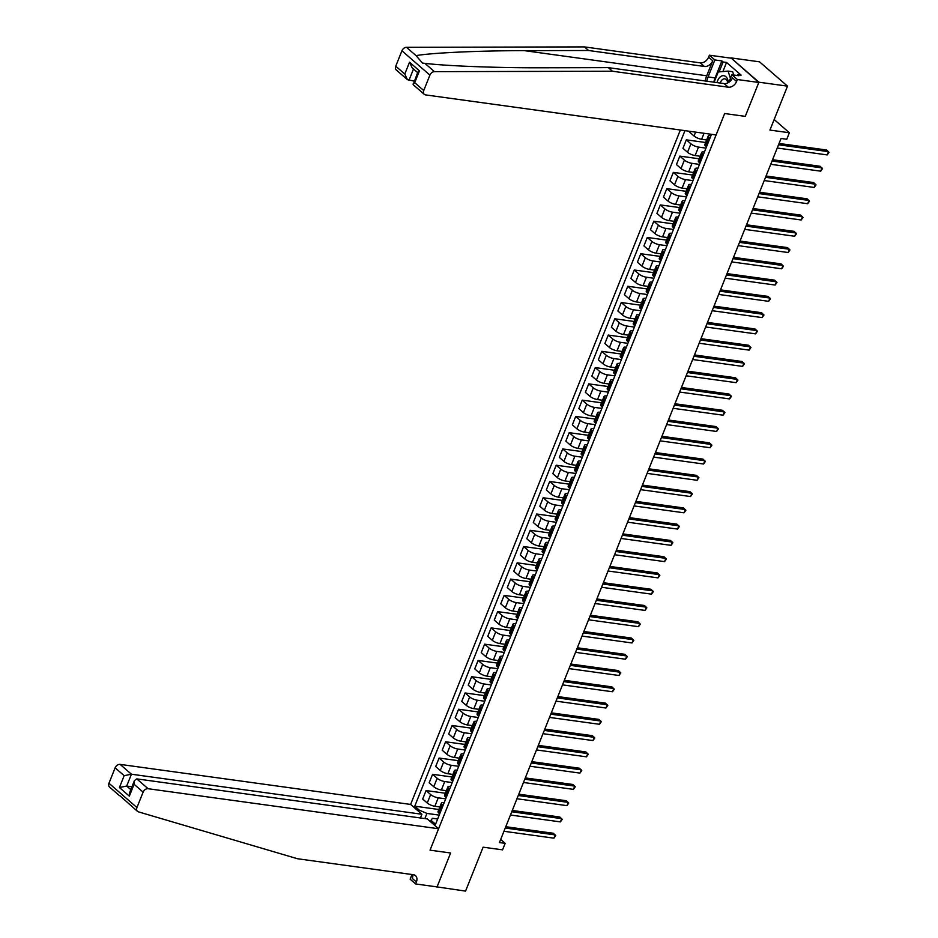 <?xml version="1.0" encoding="UTF-8"?>
<svg xmlns="http://www.w3.org/2000/svg" width="938" height="938" viewBox="0 0 938 938"><rect width="100%" height="100%" fill="white"/><g stroke="black" fill="none" stroke-linecap="round" stroke-linejoin="round"><path stroke-width="1.41" d="M680.355 130.019L410.621 804.429L120.123 764.388L131.426 774.213L126.689 786.056L130.816 789.644M730.937 57.886L758.807 82.474L745.253 116.371L758.912 82.204L730.937 57.886L759.522 61.826L787.51 86.144L769.934 130.077L789.374 132.75L774.155 119.525M436.58 886.832L465.553 891.1L483.117 847.178L502.557 849.851L505.16 843.344L500.681 839.451M758.912 82.204L787.51 86.144M789.374 132.75L786.771 139.258L781.061 138.472L499.438 842.559L505.16 843.344M436.956 887.16L450.615 852.994L430.038 850.156L724.664 113.533L716.104 134.943L425.606 94.902A4.397 3.213 131 0 1 424.281 94.328A4.397 3.213 131 0 1 423.742 90.529L429.909 75.11L401.921 50.781A4.397 3.213 -49 0 1 406.482 47.322L584.491 46.9L700.287 62.858A7.328 5.358 131 0 0 708.6 57.136L709.386 55.19L730.831 58.144M711.508 134.31L435.549 824.256L430.976 820.281L430.425 821.653M418.782 811.522L419.333 810.162L414.76 806.176L438.867 809.506M684.951 130.652L414.76 806.176M745.253 116.371L724.664 113.533L745.253 116.371M430.976 820.281L432.524 818.288L437.659 818.991M443.099 805.39L442.29 804.675A5.863 1.724 -158.2 0 1 441.411 803.127A5.863 1.724 -158.2 0 1 443.838 802.682L444.166 802.729M449.607 789.116L448.798 788.412A5.863 1.724 -158.2 0 1 447.918 786.865A5.863 1.724 -158.2 0 1 450.346 786.407L450.674 786.454M456.114 772.853L455.305 772.138A5.863 1.724 -158.2 0 1 454.426 770.59A5.863 1.724 -158.2 0 1 456.853 770.145L457.181 770.192M462.622 756.579L461.813 755.876A5.863 1.724 -158.2 0 1 460.933 754.328A5.863 1.724 -158.2 0 1 463.36 753.871L463.689 753.918M469.129 740.317L468.32 739.601A5.863 1.724 -158.2 0 1 467.441 738.054A5.863 1.724 -158.2 0 1 469.868 737.608L470.196 737.655M475.636 724.042L474.816 723.339A5.863 1.724 -158.2 0 1 473.948 721.791A5.863 1.724 -158.2 0 1 476.375 721.334L476.703 721.381M482.144 707.78L481.323 707.064A5.863 1.724 -158.2 0 1 480.455 705.517A5.863 1.724 -158.2 0 1 482.882 705.071L483.211 705.118M488.651 691.505L487.83 690.802A5.863 1.724 -158.2 0 1 486.963 689.254A5.863 1.724 -158.2 0 1 489.39 688.797L489.718 688.844M495.158 675.243L494.338 674.528A5.863 1.724 -158.2 0 1 493.47 672.98A5.863 1.724 -158.2 0 1 495.885 672.534L496.225 672.581M501.666 658.968L500.845 658.265A5.863 1.724 -158.2 0 1 499.977 656.717A5.863 1.724 -158.2 0 1 502.393 656.26L502.733 656.307M508.173 642.706L507.352 641.991A5.863 1.724 -158.2 0 1 506.485 640.443A5.863 1.724 -158.2 0 1 508.9 639.997L509.24 640.044M514.681 626.432L513.86 625.728A5.863 1.724 -158.2 0 1 512.992 624.18A5.863 1.724 -158.2 0 1 515.408 623.723L515.736 623.77M521.188 610.169L520.367 609.454A5.863 1.724 -158.2 0 1 519.5 607.906A5.863 1.724 -158.2 0 1 521.915 607.461L522.243 607.507M527.695 593.895L526.875 593.191A5.863 1.724 -158.2 0 1 526.007 591.644A5.863 1.724 -158.2 0 1 528.422 591.186L528.751 591.233M534.203 577.632L533.382 576.917A5.863 1.724 -158.2 0 1 532.514 575.369A5.863 1.724 -158.2 0 1 534.93 574.924L535.258 574.971M540.698 561.358L539.889 560.654A5.863 1.724 -158.2 0 1 539.022 559.107A5.863 1.724 -158.2 0 1 541.437 558.649L541.765 558.696M547.206 545.095L546.397 544.38A5.863 1.724 -158.2 0 1 545.529 542.832A5.863 1.724 -158.2 0 1 547.944 542.387L548.273 542.434M553.713 528.821L552.904 528.117A5.863 1.724 -158.2 0 1 552.036 526.57A5.863 1.724 -158.2 0 1 554.452 526.112L554.78 526.159M560.221 512.558L559.411 511.855A5.863 1.724 -158.2 0 1 558.532 510.295A5.863 1.724 -158.2 0 1 560.959 509.85L561.287 509.897M566.728 496.284L565.919 495.581A5.863 1.724 -158.2 0 1 565.039 494.033A5.863 1.724 -158.2 0 1 567.467 493.587L567.795 493.623M573.235 480.022L572.426 479.318A5.863 1.724 -158.2 0 1 571.547 477.77A5.863 1.724 -158.2 0 1 573.974 477.313L574.302 477.36M579.743 463.747L578.934 463.044A5.863 1.724 -158.2 0 1 578.054 461.496A5.863 1.724 -158.2 0 1 580.481 461.05L580.81 461.086M586.25 447.485L585.441 446.781A5.863 1.724 -158.2 0 1 584.562 445.233A5.863 1.724 -158.2 0 1 586.989 444.776L587.317 444.823M592.757 431.222L591.948 430.507A5.863 1.724 -158.2 0 1 591.069 428.959A5.863 1.724 -158.2 0 1 593.496 428.514L593.824 428.549M599.265 414.948L598.456 414.244A5.863 1.724 -158.2 0 1 597.576 412.697A5.863 1.724 -158.2 0 1 600.003 412.239L600.332 412.286M605.772 398.685L604.963 397.97A5.863 1.724 -158.2 0 1 604.084 396.422A5.863 1.724 -158.2 0 1 606.511 395.977L606.839 396.024M612.28 382.411L611.459 381.707A5.863 1.724 -158.2 0 1 610.591 380.16A5.863 1.724 -158.2 0 1 613.018 379.702L613.346 379.749M618.787 366.148L617.966 365.433A5.863 1.724 -158.2 0 1 617.098 363.885A5.863 1.724 -158.2 0 1 619.526 363.44L619.854 363.487M625.294 349.874L624.474 349.171A5.863 1.724 -158.2 0 1 623.606 347.623A5.863 1.724 -158.2 0 1 626.033 347.166L626.361 347.212M631.802 333.611L630.981 332.896A5.863 1.724 -158.2 0 1 630.113 331.349A5.863 1.724 -158.2 0 1 632.529 330.903L632.869 330.95M638.309 317.337L637.488 316.634A5.863 1.724 -158.2 0 1 636.621 315.086A5.863 1.724 -158.2 0 1 639.036 314.629L639.376 314.676M644.816 301.075L643.996 300.359A5.863 1.724 -158.2 0 1 643.128 298.812A5.863 1.724 -158.2 0 1 645.543 298.366L645.883 298.413M651.324 284.8L650.503 284.097A5.863 1.724 -158.2 0 1 649.635 282.549A5.863 1.724 -158.2 0 1 652.051 282.092L652.379 282.139M657.831 268.538L657.01 267.822A5.863 1.724 -158.2 0 1 656.143 266.275A5.863 1.724 -158.2 0 1 658.558 265.829L658.886 265.876M664.339 252.263L663.518 251.56A5.863 1.724 -158.2 0 1 662.65 250.012A5.863 1.724 -158.2 0 1 665.065 249.555L665.394 249.602M670.846 236.001L670.025 235.286A5.863 1.724 -158.2 0 1 669.157 233.738A5.863 1.724 -158.2 0 1 671.573 233.292L671.901 233.339M677.342 219.727L676.533 219.023A5.863 1.724 -158.2 0 1 675.665 217.475A5.863 1.724 -158.2 0 1 678.08 217.018L678.409 217.065M683.849 203.464L683.04 202.749A5.863 1.724 -158.2 0 1 682.172 201.201A5.863 1.724 -158.2 0 1 684.588 200.755L684.916 200.802M690.356 187.19L689.547 186.486A5.863 1.724 -158.2 0 1 688.68 184.938A5.863 1.724 -158.2 0 1 691.095 184.481L691.423 184.528M696.864 170.927L696.055 170.212A5.863 1.724 -158.2 0 1 695.175 168.664A5.863 1.724 -158.2 0 1 697.602 168.219L697.931 168.265M703.371 154.653L702.562 153.949A5.863 1.724 -158.2 0 1 701.683 152.402A5.863 1.724 -158.2 0 1 704.11 151.944L704.438 151.991M709.878 138.39L709.069 137.675A5.863 1.724 -158.2 0 1 708.19 136.127A5.863 1.724 -158.2 0 1 710.617 135.682L710.945 135.729M706.666 139.973L701.636 139.281A5.863 1.724 -158.2 0 1 694.038 136.01L689.465 132.035L689.747 131.308M705.986 148.11L698.517 147.09A5.863 1.724 -158.2 0 1 690.919 143.819L686.335 139.844L705.646 142.506M700.158 156.236L695.128 155.544A5.863 1.724 -158.2 0 1 687.531 152.284L682.958 148.31L686.335 139.844M699.49 164.385L692.01 163.353A5.863 1.724 -158.2 0 1 684.412 160.093L679.827 156.118L699.138 158.78M693.651 172.51L688.621 171.806A5.863 1.724 -158.2 0 1 681.023 168.547L676.45 164.572L679.827 156.118M692.983 180.647L685.502 179.615A5.863 1.724 -158.2 0 1 677.904 176.356L673.32 172.381L692.631 175.043M687.144 188.773L682.114 188.081A5.863 1.724 -158.2 0 1 674.516 184.821L669.943 180.846L673.32 172.381M686.475 196.921L678.995 195.89A5.863 1.724 -158.2 0 1 671.397 192.63L666.812 188.655L686.124 191.317M680.636 205.035L675.606 204.343A5.863 1.724 -158.2 0 1 668.008 201.084L663.436 197.109L666.812 188.655M679.968 213.184L672.487 212.152A5.863 1.724 -158.2 0 1 664.89 208.893L660.305 204.918L679.616 207.579M674.129 221.309L669.099 220.618A5.863 1.724 -158.2 0 1 661.501 217.358L656.928 213.383L660.305 204.918M673.461 229.458L665.98 228.426A5.863 1.724 -158.2 0 1 658.382 225.167L653.809 221.192L673.109 223.854M667.622 237.572L662.591 236.88A5.863 1.724 -158.2 0 1 654.994 233.621L650.421 229.646L653.809 221.192M666.953 245.721L659.473 244.689A5.863 1.724 -158.2 0 1 651.875 241.429L647.302 237.455L666.601 240.116M661.114 253.846L656.084 253.154A5.863 1.724 -158.2 0 1 648.486 249.895L643.914 245.92L647.302 237.455M660.446 261.995L652.965 260.963A5.863 1.724 -158.2 0 1 645.367 257.704L640.795 253.729L660.094 256.391M654.607 270.109L649.577 269.417A5.863 1.724 -158.2 0 1 641.979 266.158L637.406 262.183L640.795 253.729M653.938 278.258L646.458 277.226A5.863 1.724 -158.2 0 1 638.86 273.966L634.287 269.992L653.587 272.653M648.099 286.383L643.069 285.691A5.863 1.724 -158.2 0 1 635.472 282.432L630.899 278.457L634.287 269.992M647.431 294.532L639.951 293.5A5.863 1.724 -158.2 0 1 632.353 290.241L627.78 286.266L647.079 288.916M641.592 302.646L636.574 301.954A5.863 1.724 -158.2 0 1 628.964 298.694L624.391 294.72L627.78 286.266M640.924 310.795L633.443 309.763A5.863 1.724 -158.2 0 1 625.845 306.503L621.273 302.528L640.572 305.19M635.085 318.92L630.066 318.228A5.863 1.724 -158.2 0 1 622.457 314.969L617.884 310.994L621.273 302.528M634.416 327.069L626.936 326.037A5.863 1.724 -158.2 0 1 619.338 322.778L614.765 318.791L634.065 321.453M628.577 335.183L623.559 334.491A5.863 1.724 -158.2 0 1 615.949 331.231L611.377 327.256L614.765 318.791M627.909 343.331L620.428 342.3A5.863 1.724 -158.2 0 1 612.831 339.04L608.258 335.065L627.557 337.727M622.07 351.457L617.052 350.765A5.863 1.724 -158.2 0 1 609.454 347.506L604.869 343.519L608.258 335.065M621.402 359.606L613.921 358.574A5.863 1.724 -158.2 0 1 606.323 355.314L601.75 351.328L621.062 353.989M615.562 367.719L610.544 367.028A5.863 1.724 -158.2 0 1 602.946 363.768L598.362 359.793L601.75 351.328M614.894 375.868L607.414 374.837A5.863 1.724 -158.2 0 1 599.816 371.577L595.243 367.602L614.554 370.264M609.055 383.994L604.037 383.302A5.863 1.724 -158.2 0 1 596.439 380.042L591.855 376.056L595.243 367.602M608.387 392.143L600.906 391.111A5.863 1.724 -158.2 0 1 593.308 387.851L588.736 383.865L608.047 386.526M602.548 400.256L597.529 399.565A5.863 1.724 -158.2 0 1 589.932 396.305L585.347 392.33L588.736 383.865M601.879 408.405L594.399 407.373A5.863 1.724 -158.2 0 1 586.801 404.114L582.228 400.139L601.539 402.801M596.04 416.531L591.022 415.839A5.863 1.724 -158.2 0 1 583.424 412.579L578.84 408.593L582.228 400.139M595.372 424.68L587.892 423.648A5.863 1.724 -158.2 0 1 580.294 420.388L575.721 416.402L595.032 419.063M589.533 432.793L584.515 432.101A5.863 1.724 -158.2 0 1 576.917 428.842L572.344 424.867L575.721 416.402M588.865 440.942L581.396 439.91A5.863 1.724 -158.2 0 1 573.786 436.651L569.214 432.676L588.525 435.338M583.026 449.068L578.007 448.376A5.863 1.724 -158.2 0 1 570.41 445.116L565.837 441.13L569.214 432.676M582.357 457.216L574.888 456.185A5.863 1.724 -158.2 0 1 567.279 452.925L562.706 448.939L582.017 451.6M576.518 465.33L571.5 464.638A5.863 1.724 -158.2 0 1 563.902 461.379L559.329 457.404L562.706 448.939M575.85 473.479L568.381 472.447A5.863 1.724 -158.2 0 1 560.772 469.188L556.199 465.213L575.51 467.874M570.023 481.604L564.993 480.913A5.863 1.724 -158.2 0 1 557.395 477.653L552.822 473.667L556.199 465.213M569.343 489.742L561.874 488.721A5.863 1.724 -158.2 0 1 554.276 485.462L549.691 481.475L569.003 484.137M563.515 497.867L558.485 497.175A5.863 1.724 -158.2 0 1 550.887 493.916L546.315 489.941L549.691 481.475M562.847 506.016L555.366 504.984A5.863 1.724 -158.2 0 1 547.769 501.724L543.184 497.75L562.495 500.411M557.008 514.141L551.978 513.449A5.863 1.724 -158.2 0 1 544.38 510.178L539.807 506.203L543.184 497.75M556.34 522.278L548.859 521.258A5.863 1.724 -158.2 0 1 541.261 517.987L536.677 514.012L555.988 516.674M550.5 530.404L545.47 529.712A5.863 1.724 -158.2 0 1 537.873 526.453L533.3 522.478L536.677 514.012M549.832 538.553L542.352 537.521A5.863 1.724 -158.2 0 1 534.754 534.261L530.169 530.287L549.48 532.948M543.993 546.678L538.963 545.986A5.863 1.724 -158.2 0 1 531.365 542.715L526.793 538.74L530.169 530.287M543.325 554.815L535.844 553.795A5.863 1.724 -158.2 0 1 528.246 550.524L523.662 546.549L542.973 549.211M537.486 562.941L532.456 562.249A5.863 1.724 -158.2 0 1 524.858 558.989L520.285 555.015L523.662 546.549M536.817 571.09L529.337 570.058A5.863 1.724 -158.2 0 1 521.739 566.798L517.166 562.823L536.466 565.485M530.978 579.215L525.948 578.512A5.863 1.724 -158.2 0 1 518.351 575.252L513.778 571.277L517.166 562.823M530.31 587.352L522.829 586.32A5.863 1.724 -158.2 0 1 515.232 583.061L510.659 579.086L529.958 581.748M524.471 595.478L519.441 594.786A5.863 1.724 -158.2 0 1 511.843 591.526L507.27 587.551L510.659 579.086M523.803 603.626L516.322 602.595A5.863 1.724 -158.2 0 1 508.724 599.335L504.152 595.36L523.451 598.022M517.964 611.74L512.934 611.048A5.863 1.724 -158.2 0 1 505.336 607.789L500.763 603.814L504.152 595.36M517.295 619.889L509.815 618.857A5.863 1.724 -158.2 0 1 502.217 615.598L497.644 611.623L516.944 614.284M511.456 628.014L506.426 627.323A5.863 1.724 -158.2 0 1 498.828 624.063L494.256 620.088L497.644 611.623M510.788 636.163L503.307 635.132A5.863 1.724 -158.2 0 1 495.71 631.872L491.137 627.897L510.436 630.559M504.949 644.277L499.931 643.585A5.863 1.724 -158.2 0 1 492.321 640.326L487.748 636.351L491.137 627.897M504.281 652.426L496.8 651.394A5.863 1.724 -158.2 0 1 489.202 648.135L484.629 644.16L503.929 646.821M498.441 660.551L493.423 659.86A5.863 1.724 -158.2 0 1 485.814 656.6L481.241 652.625L484.629 644.16M497.773 668.7L490.293 667.668A5.863 1.724 -158.2 0 1 482.695 664.409L478.122 660.434L497.421 663.096M491.934 676.814L486.916 676.122A5.863 1.724 -158.2 0 1 479.306 672.863L474.734 668.888L478.122 660.434M491.266 684.963L483.785 683.931A5.863 1.724 -158.2 0 1 476.187 680.671L471.615 676.697L490.914 679.358M485.427 693.088L480.408 692.396A5.863 1.724 -158.2 0 1 472.811 689.137L468.226 685.162L471.615 676.697M484.758 701.237L477.278 700.205A5.863 1.724 -158.2 0 1 469.68 696.946L465.107 692.971L484.418 695.621M478.919 709.351L473.901 708.659A5.863 1.724 -158.2 0 1 466.303 705.399L461.719 701.425L465.107 692.971M478.251 717.5L470.77 716.468A5.863 1.724 -158.2 0 1 463.173 713.208L458.6 709.234L477.911 711.895M472.412 725.625L467.394 724.933A5.863 1.724 -158.2 0 1 459.796 721.674L455.211 717.699L458.6 709.234M471.744 733.774L464.263 732.742A5.863 1.724 -158.2 0 1 456.665 729.483L452.093 725.496L471.404 728.158M465.905 741.888L460.886 741.196A5.863 1.724 -158.2 0 1 453.289 737.936L448.704 733.962L452.093 725.496M465.236 750.037L457.756 749.005A5.863 1.724 -158.2 0 1 450.158 745.745L445.585 741.77L464.896 744.432M459.397 758.162L454.379 757.47A5.863 1.724 -158.2 0 1 446.781 754.211L442.197 750.224L445.585 741.77M458.729 766.311L451.248 765.279A5.863 1.724 -158.2 0 1 443.651 762.019L439.078 758.033L458.389 760.695M452.89 774.425L447.872 773.733A5.863 1.724 -158.2 0 1 440.274 770.473L435.701 766.498L439.078 758.033M452.222 782.573L444.753 781.542A5.863 1.724 -158.2 0 1 437.143 778.282L432.57 774.307L451.882 776.969M446.382 790.699L441.364 790.007A5.863 1.724 -158.2 0 1 433.766 786.748L429.194 782.761L432.57 774.307M445.714 798.848L438.245 797.816A5.863 1.724 -158.2 0 1 430.636 794.556L426.063 790.57L445.374 793.231M439.875 806.961L434.857 806.27A5.863 1.724 -158.2 0 1 427.259 803.01L422.686 799.035L426.063 790.57M439.207 815.11L426.931 813.422L424.867 818.581M706.502 146.844L705.681 146.14A5.863 1.724 -158.2 0 1 704.813 144.593L708.19 136.127M699.994 163.118L699.173 162.403A5.863 1.724 -158.2 0 1 698.306 160.855L701.683 152.402M693.487 179.381L692.666 178.677A5.863 1.724 -158.2 0 1 691.798 177.13L695.175 168.664M686.979 195.655L686.159 194.94A5.863 1.724 -158.2 0 1 685.291 193.392L688.68 184.938M680.472 211.918L679.651 211.214A5.863 1.724 -158.2 0 1 678.784 209.666L682.172 201.201M673.965 228.192L673.144 227.477A5.863 1.724 -158.2 0 1 672.276 225.929L675.665 217.475M667.457 244.455L666.637 243.751A5.863 1.724 -158.2 0 1 665.769 242.203L669.157 233.738M660.95 260.729L660.141 260.014A5.863 1.724 -158.2 0 1 659.262 258.466L662.65 250.012M654.443 276.991L653.634 276.288A5.863 1.724 -158.2 0 1 652.754 274.74L656.143 266.275M647.935 293.266L647.126 292.55A5.863 1.724 -158.2 0 1 646.247 291.003L649.635 282.549M641.428 309.528L640.619 308.825A5.863 1.724 -158.2 0 1 639.739 307.277L643.128 298.812M634.92 325.803L634.111 325.087A5.863 1.724 -158.2 0 1 633.232 323.54L636.621 315.086M628.413 342.065L627.604 341.362A5.863 1.724 -158.2 0 1 626.725 339.814L630.113 331.349M621.906 358.339L621.097 357.624A5.863 1.724 -158.2 0 1 620.217 356.077L623.606 347.623M615.398 374.602L614.589 373.899A5.863 1.724 -158.2 0 1 613.71 372.351L617.098 363.885M608.891 390.876L608.082 390.161A5.863 1.724 -158.2 0 1 607.214 388.613L610.591 380.16M602.384 407.139L601.575 406.435A5.863 1.724 -158.2 0 1 600.707 404.888L604.084 396.422M595.876 423.413L595.067 422.698A5.863 1.724 -158.2 0 1 594.2 421.15L597.576 412.697M589.381 439.676L588.56 438.972A5.863 1.724 -158.2 0 1 587.692 437.425L591.069 428.959M582.873 455.938L582.052 455.235A5.863 1.724 -158.2 0 1 581.185 453.687L584.562 445.233M576.366 472.213L575.545 471.509A5.863 1.724 -158.2 0 1 574.677 469.961L578.054 461.496M569.858 488.475L569.038 487.772A5.863 1.724 -158.2 0 1 568.17 486.224L571.547 477.77M563.351 504.75L562.53 504.046A5.863 1.724 -158.2 0 1 561.663 502.487L565.039 494.033M556.844 521.012L556.023 520.309A5.863 1.724 -158.2 0 1 555.155 518.761L558.532 510.295M550.336 537.286L549.516 536.571A5.863 1.724 -158.2 0 1 548.648 535.023L552.036 526.57M543.829 553.549L543.008 552.845A5.863 1.724 -158.2 0 1 542.141 551.298L545.529 542.832M537.322 569.823L536.501 569.108A5.863 1.724 -158.2 0 1 535.633 567.56L539.022 559.107M530.814 586.086L529.993 585.382A5.863 1.724 -158.2 0 1 529.126 583.835L532.514 575.369M524.307 602.36L523.498 601.645A5.863 1.724 -158.2 0 1 522.618 600.097L526.007 591.644M517.799 618.623L516.99 617.919A5.863 1.724 -158.2 0 1 516.111 616.372L519.5 607.906M511.292 634.897L510.483 634.182A5.863 1.724 -158.2 0 1 509.604 632.634L512.992 624.18M504.785 651.16L503.976 650.456A5.863 1.724 -158.2 0 1 503.096 648.908L506.485 640.443M498.277 667.434L497.468 666.719A5.863 1.724 -158.2 0 1 496.589 665.171L499.977 656.717M491.77 683.696L490.961 682.993A5.863 1.724 -158.2 0 1 490.082 681.445L493.47 672.98M485.263 699.971L484.454 699.256A5.863 1.724 -158.2 0 1 483.574 697.708L486.963 689.254M478.755 716.233L477.946 715.53A5.863 1.724 -158.2 0 1 477.067 713.982L480.455 705.517M472.248 732.508L471.439 731.792A5.863 1.724 -158.2 0 1 470.571 730.245L473.948 721.791M465.74 748.77L464.931 748.067A5.863 1.724 -158.2 0 1 464.064 746.519L467.441 738.054M459.233 765.045L458.424 764.329A5.863 1.724 -158.2 0 1 457.556 762.782L460.933 754.328M452.737 781.307L451.917 780.604A5.863 1.724 -158.2 0 1 451.049 779.056L454.426 770.59M446.23 797.581L445.409 796.866A5.863 1.724 -158.2 0 1 444.542 795.318L447.918 786.865M419.333 810.162L426.931 813.422M439.723 813.844L438.902 813.14A5.863 1.724 -158.2 0 1 438.034 811.593L441.411 803.127M778.54 144.769L828.5 151.651L827.199 154.911L777.239 148.016M779.068 143.455L826.613 150.01L829.04 152.343L827.199 154.911M584.491 46.9L588.63 50.5L704.426 66.457A7.328 5.358 131 0 0 712.739 60.736L706.736 75.767A19.1 11.784 -82.2 0 0 705.2 80.973M588.63 50.5L524.483 50.652C479.271 50.664 431.843 52.833 416.038 55.623L422.487 63.081L424.914 63.35C447.051 66.059 499.204 67.993 544.181 67.782L608.328 67.63L724.124 83.588A7.328 5.358 131 0 0 732.449 77.866L736.588 81.465L737.362 79.519L758.807 82.474M608.328 67.63L612.467 71.229L728.263 87.187A7.328 5.358 131 0 0 736.588 81.465M395.754 66.199L404.794 74.055L407.385 79.636L396.305 69.998A4.397 3.213 -49 0 1 395.754 66.199L401.921 50.781M424.914 63.35L434.47 71.651L612.467 71.229M713.841 82.169A16.497 10.177 97.8 0 1 715.108 77.913L721.897 60.923L723.116 61.978L719.141 71.886M737.374 75.509L737.702 74.665L741.137 75.134L726.54 62.447L723.116 61.978M737.702 74.665L738.921 75.72L731.886 74.747L737.362 79.519M709.386 55.19L714.862 59.95L708.073 76.939A16.497 10.177 -82.2 0 0 706.806 81.196M721.897 60.923L714.862 59.95M414.197 81.137L407.385 79.636M728.873 82.274L731.886 74.747M434.47 71.651A4.397 3.213 131 0 0 429.909 75.11M726.54 62.447L722.893 71.558M404.794 74.055L409.531 62.213L412.122 67.794L417.621 72.578M409.531 62.213L419.438 70.831L417.773 72.191L413.201 84.69L424.281 94.328M419.438 70.831L414.702 82.673L413.037 84.033M137.487 811.358A4.397 3.213 131 0 0 138.414 811.851L297.487 858.739L413.283 874.697A7.328 5.358 -49 0 1 415.487 875.67A7.328 5.358 -49 0 1 416.402 881.99L415.616 883.948L437.061 886.902L450.615 852.994L430.038 850.156L438.597 828.746L148.11 788.717A4.397 3.213 131 0 0 143.115 792.141L136.948 807.559A4.397 3.213 131 0 0 137.487 811.358L119.982 795.834M420.435 817.971L421.924 814.254L131.426 774.213L124.168 775.679L115.128 767.823L108.96 783.242L136.948 807.559M421.924 814.254L410.621 804.429M415.616 883.948L410.129 879.176L411.993 874.521M438.597 828.746L427.294 818.921L136.796 778.88L148.11 788.717M119.489 795.705L109.512 787.029A4.397 3.213 -49 0 1 108.96 783.242M115.128 767.823A4.397 3.213 -49 0 1 120.123 764.388M412.732 874.626A7.328 5.358 -49 0 1 412.263 878.39L416.402 881.99M131.965 786.783L126.689 786.056L119.431 787.521L124.168 775.679M143.115 792.141L134.075 784.285L134.427 780.604L136.796 778.88M134.075 784.285L129.338 796.128L129.69 792.446L134.427 780.604M772.033 161.031L821.993 167.925L820.691 171.173L770.731 164.291M772.56 159.73L820.105 166.272L822.532 168.606L820.691 171.173M765.525 177.305L815.497 184.188L814.196 187.448L764.224 180.553M766.053 175.992L813.598 182.547L816.025 184.88L814.196 187.448M759.018 193.568L808.99 200.462L807.688 203.71L757.716 196.828M759.546 192.255L807.09 198.809L809.517 201.142L807.688 203.71M752.51 209.842L802.482 216.725L801.181 219.984L751.209 213.09M753.038 208.529L800.583 215.083L803.01 217.417L801.181 219.984M728.38 82.579A9.532 5.874 -82.2 0 0 723.268 75.673A9.532 5.874 -82.2 0 0 716.995 82.603M727.782 82.907A6.531 4.022 -82.2 0 0 724.722 78.862A6.531 4.022 -82.2 0 0 720.232 83.048M714.123 82.204L718.215 71.968L728.087 71.1L732.672 71.722L733.727 75.005M728.087 71.1L730.444 78.358M746.003 226.105L795.975 232.999L794.674 236.247L744.702 229.364M746.531 224.792L794.076 231.346L796.503 233.679L794.674 236.247M739.496 242.379L789.468 249.262L788.166 252.521L738.194 245.627M740.023 241.066L787.568 247.62L789.995 249.954L788.166 252.521M732.988 258.642L782.96 265.536L781.659 268.784L731.687 261.901M733.516 257.329L781.073 263.883L783.488 266.216L781.659 268.784M726.481 274.916L776.453 281.799L775.151 285.046L725.18 278.164M727.009 273.603L774.565 280.157L776.981 282.49L775.151 285.046M719.985 291.179L769.946 298.061L768.644 301.321L718.684 294.438M720.501 289.865L768.058 296.42L770.473 298.753L768.644 301.321M713.478 307.453L763.438 314.336L762.137 317.583L712.177 310.701M713.994 306.14L761.55 312.694L763.966 315.027L762.137 317.583M706.971 323.716L756.931 330.598L755.629 333.858L705.669 326.975M707.486 322.402L755.043 328.957L757.458 331.29L755.629 333.858M700.463 339.99L750.423 346.872L749.122 350.12L699.162 343.238M700.979 338.677L748.536 345.231L750.951 347.564L749.122 350.12M693.956 356.252L743.916 363.135L742.615 366.395L692.654 359.512M694.472 354.939L742.028 361.493L744.444 363.827L742.615 366.395M687.448 372.527L737.409 379.409L736.107 382.657L686.147 375.775M687.964 371.214L735.521 377.768L737.936 380.101L736.107 382.657M680.941 388.789L730.901 395.672L729.6 398.931L679.64 392.049M681.469 387.476L729.014 394.03L731.429 396.364L729.6 398.931M674.434 405.064L724.394 411.946L723.092 415.194L673.132 408.311M674.961 403.75L722.506 410.305L724.922 412.626L723.092 415.194M667.926 421.326L717.887 428.209L716.585 431.468L666.625 424.574M668.454 420.013L715.999 426.567L718.414 428.901L716.585 431.468M661.419 437.589L711.379 444.483L710.078 447.731L660.118 440.848M661.947 436.287L709.491 442.842L711.907 445.163L710.078 447.731M654.912 453.863L704.872 460.746L703.57 464.005L653.61 457.111M655.439 452.55L702.984 459.104L705.399 461.437L703.57 464.005M648.404 470.126L698.364 477.02L697.063 480.268L647.103 473.385M648.932 468.824L696.477 475.378L698.904 477.7L697.063 480.268M641.897 486.4L691.857 493.282L690.556 496.542L640.595 489.648M642.424 485.087L689.969 491.641L692.396 493.974L690.556 496.542M635.389 502.662L685.35 509.557L684.048 512.805L634.088 505.922M635.917 501.361L683.462 507.915L685.889 510.237L684.048 512.805M628.882 518.937L678.854 525.819L677.553 529.079L627.581 522.185M629.41 517.624L676.955 524.178L679.382 526.511L677.553 529.079M622.375 535.199L672.347 542.094L671.045 545.341L621.073 538.459M622.902 533.898L670.447 540.44L672.874 542.774L671.045 545.341M615.867 551.474L665.839 558.356L664.538 561.616L614.566 554.721M616.395 550.16L663.94 556.715L666.367 559.048L664.538 561.616M609.36 567.736L659.332 574.631L658.03 577.878L608.059 570.996M609.888 566.435L657.432 572.977L659.86 575.311L658.03 577.878M602.853 584.011L652.825 590.893L651.523 594.153L601.551 587.258M603.38 582.697L650.925 589.252L653.352 591.585L651.523 594.153M596.345 600.273L646.317 607.167L645.016 610.415L595.044 603.533M596.873 598.96L644.429 605.514L646.845 607.847L645.016 610.415M589.838 616.547L639.81 623.43L638.508 626.69L588.536 619.795M590.365 615.234L637.922 621.788L640.337 624.122L638.508 626.69M583.342 632.81L633.302 639.704L632.001 642.952L582.041 636.07M583.858 631.497L631.415 638.051L633.83 640.384L632.001 642.952M576.835 649.084L626.795 655.967L625.494 659.226L575.533 652.332M577.351 647.771L624.907 654.325L627.323 656.659L625.494 659.226M570.327 665.347L620.288 672.241L618.986 675.489L569.026 668.606M570.843 664.034L618.4 670.588L620.815 672.921L618.986 675.489M563.82 681.621L613.78 688.504L612.479 691.752L562.519 684.869M564.336 680.308L611.893 686.862L614.308 689.196L612.479 691.752M557.313 697.884L607.273 704.766L605.971 708.026L556.011 701.143M557.829 696.571L605.385 703.125L607.801 705.458L605.971 708.026M550.805 714.158L600.766 721.041L599.464 724.288L549.504 717.406M551.321 712.845L598.878 719.399L601.293 721.732L599.464 724.288M544.298 730.421L594.258 737.303L592.957 740.563L542.996 733.68M544.826 729.107L592.37 735.662L594.786 737.995L592.957 740.563M537.791 746.695L587.751 753.577L586.449 756.825L536.489 749.943M538.318 745.382L585.863 751.936L588.278 754.269L586.449 756.825M531.283 762.957L581.243 769.84L579.942 773.1L529.982 766.217M531.811 761.644L579.356 768.199L581.771 770.532L579.942 773.1M524.776 779.232L574.736 786.114L573.435 789.362L523.474 782.48M525.303 777.919L572.848 784.473L575.264 786.806L573.435 789.362M518.268 795.494L568.229 802.377L566.927 805.636L516.967 798.754M518.796 794.181L566.341 800.735L568.756 803.069L566.927 805.636M511.761 811.769L561.721 818.651L560.42 821.899L510.46 815.016M512.289 810.455L559.834 817.01L562.261 819.331L560.42 821.899M505.254 828.031L555.214 834.914L553.912 838.173L503.952 831.279M505.781 826.718L553.326 833.272L555.753 835.606L553.912 838.173M701.636 139.281L704.039 133.278M695.128 155.544L698.517 147.09M688.621 171.806L692.01 163.353M682.114 188.081L685.502 179.615M675.606 204.343L678.995 195.89M669.099 220.618L672.487 212.152M662.591 236.88L665.98 228.426M656.084 253.154L659.473 244.689M649.577 269.417L652.965 260.963M643.069 285.691L646.458 277.226M636.574 301.954L639.951 293.5M630.066 318.228L633.443 309.763M623.559 334.491L626.936 326.037M617.052 350.765L620.428 342.3M610.544 367.028L613.921 358.574M604.037 383.302L607.414 374.837M597.529 399.565L600.906 391.111M591.022 415.839L594.399 407.373M584.515 432.101L587.892 423.648M578.007 448.376L581.396 439.91M571.5 464.638L574.888 456.185M564.993 480.913L568.381 472.447M558.485 497.175L561.874 488.721M551.978 513.449L555.366 504.984M545.47 529.712L548.859 521.258M538.963 545.986L542.352 537.521M532.456 562.249L535.844 553.795M525.948 578.512L529.337 570.058M519.441 594.786L522.829 586.32M512.934 611.048L516.322 602.595M506.426 627.323L509.815 618.857M499.931 643.585L503.307 635.132M493.423 659.86L496.8 651.394M486.916 676.122L490.293 667.668M480.408 692.396L483.785 683.931M473.901 708.659L477.278 700.205M467.394 724.933L470.77 716.468M460.886 741.196L464.263 732.742M454.379 757.47L457.756 749.005M447.872 773.733L451.248 765.279M441.364 790.007L444.753 781.542M434.857 806.27L438.245 797.816M694.038 136.01L695.597 132.117M705.681 146.14L709.069 137.675M699.173 162.403L702.562 153.949M687.531 152.284L690.919 143.819M692.666 178.677L696.055 170.212M681.023 168.547L684.412 160.093M686.159 194.94L689.547 186.486M674.516 184.821L677.904 176.356M679.651 211.214L683.04 202.749M668.008 201.084L671.397 192.63M673.144 227.477L676.533 219.023M661.501 217.358L664.89 208.893M666.637 243.751L670.025 235.286M654.994 233.621L658.382 225.167M660.141 260.014L663.518 251.56M648.486 249.895L651.875 241.429M653.634 276.288L657.01 267.822M641.979 266.158L645.367 257.704M647.126 292.55L650.503 284.097M635.472 282.432L638.86 273.966M640.619 308.825L643.996 300.359M628.964 298.694L632.353 290.241M634.111 325.087L637.488 316.634M622.457 314.969L625.845 306.503M627.604 341.362L630.981 332.896M615.949 331.231L619.338 322.778M621.097 357.624L624.474 349.171M609.454 347.506L612.831 339.04M614.589 373.899L617.966 365.433M602.946 363.768L606.323 355.314M608.082 390.161L611.459 381.707M596.439 380.042L599.816 371.577M601.575 406.435L604.963 397.97M589.932 396.305L593.308 387.851M595.067 422.698L598.456 414.244M583.424 412.579L586.801 404.114M588.56 438.972L591.948 430.507M576.917 428.842L580.294 420.388M582.052 455.235L585.441 446.781M570.41 445.116L573.786 436.651M575.545 471.509L578.934 463.044M563.902 461.379L567.279 452.925M569.038 487.772L572.426 479.318M557.395 477.653L560.772 469.188M562.53 504.046L565.919 495.581M550.887 493.916L554.276 485.462M556.023 520.309L559.411 511.855M544.38 510.178L547.769 501.724M549.516 536.571L552.904 528.117M537.873 526.453L541.261 517.987M543.008 552.845L546.397 544.38M531.365 542.715L534.754 534.261M536.501 569.108L539.889 560.654M524.858 558.989L528.246 550.524M529.993 585.382L533.382 576.917M518.351 575.252L521.739 566.798M523.498 601.645L526.875 593.191M511.843 591.526L515.232 583.061M516.99 617.919L520.367 609.454M505.336 607.789L508.724 599.335M510.483 634.182L513.86 625.728M498.828 624.063L502.217 615.598M503.976 650.456L507.352 641.991M492.321 640.326L495.71 631.872M497.468 666.719L500.845 658.265M485.814 656.6L489.202 648.135M490.961 682.993L494.338 674.528M479.306 672.863L482.695 664.409M484.454 699.256L487.83 690.802M472.811 689.137L476.187 680.671M477.946 715.53L481.323 707.064M466.303 705.399L469.68 696.946M471.439 731.792L474.816 723.339M459.796 721.674L463.173 713.208M464.931 748.067L468.32 739.601M453.289 737.936L456.665 729.483M458.424 764.329L461.813 755.876M446.781 754.211L450.158 745.745M451.917 780.604L455.305 772.138M440.274 770.473L443.651 762.019M445.409 796.866L448.798 788.412M433.766 786.748L437.143 778.282M438.902 813.14L442.29 804.675M427.259 803.01L430.636 794.556M524.483 50.652L706.736 75.767M724.124 83.588L728.263 87.187M704.426 66.457L700.287 62.858M414.702 82.673L423.742 90.529M406.482 47.322L416.038 55.623M712.739 60.736L708.6 57.136M715.108 77.913L708.073 76.939M413.506 68.99L408.933 80.41M129.338 796.128L119.431 787.521"/></g></svg>
